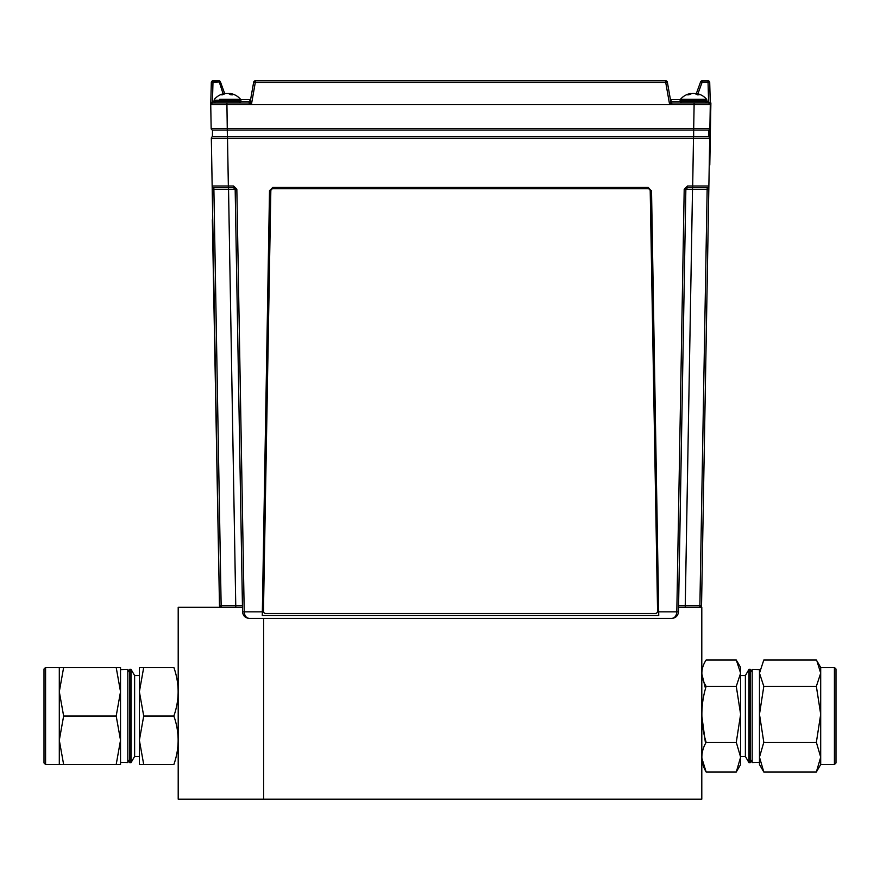 <?xml version="1.0" encoding="UTF-8"?>
<svg xmlns="http://www.w3.org/2000/svg" width="880" height="880" viewBox="0 0 880 880"><rect width="100%" height="100%" fill="white"/><g stroke="black" fill="none" stroke-linecap="round" stroke-linejoin="round"><path stroke-width="1.32" d="M242.473 607.31L178.2 607.31L178.2 799.183L701.8 799.183L701.8 607.31L678.568 607.31L678.59 605.671L685.245 605.671L678.59 605.671M263.604 799.183L263.604 618.398L263.604 799.183M227.513 136.719L708.631 136.719A1.661 1.661 0 0 1 709.709 138.303L227.513 138.303L228.349 185.988L212.157 185.988L211.332 138.303A1.661 1.661 0 0 1 212.41 136.719L227.513 136.719L227.513 138.303L211.332 138.303L219.483 605.671A1.661 1.661 0 0 0 221.144 607.31A1.661 1.661 0 0 1 219.483 605.671L212.355 219.758M699.886 605.671L707.157 189.266L692.516 189.266L685.245 605.671L699.886 605.671L699.886 607.31A1.661 1.661 0 0 0 701.547 605.671A1.661 1.661 0 0 1 699.886 607.31L699.886 605.671L701.547 605.671L708.873 185.988L708.818 189.266L707.157 189.266L707.212 187.627L687.522 187.627L687.522 185.988L684.2 189.266L685.861 189.266L687.522 187.627L692.516 187.627L692.516 189.266L685.861 189.266L678.491 611.853C678.007 615.813 675.796 617.991 671.836 618.398C675.796 617.991 678.007 615.813 678.491 611.853L676.819 611.853L684.2 189.266M687.522 185.988L692.692 185.988L692.692 187.627L707.212 187.627A1.661 1.661 0 0 0 708.873 185.988L710.325 102.96L710.886 102.96L709.797 165.066L709.247 165.055M221.265 138.303L224.191 138.303M262.284 615.516L269.511 190.674L262.284 615.516L658.746 615.516L651.343 190.85L648.252 187.451L272.778 187.451L269.698 190.85M269.511 190.674L272.778 187.451M272.976 187.627L648.065 187.627M648.252 187.451L651.343 190.85M658.746 615.516L651.53 190.674M233.508 187.627A1.661 1.661 0 0 1 233.596 187.627A1.661 1.661 0 0 0 233.508 187.627L228.349 187.627L228.349 185.988L233.508 185.988L233.508 187.627L235.169 189.266L236.841 189.266L244.211 611.853C244.574 615.813 246.235 617.991 249.205 618.398L671.836 618.398C674.806 617.991 676.467 615.813 676.819 611.853L658.878 611.853M262.152 611.853L242.55 611.853C243.023 615.813 245.245 617.991 249.205 618.398C245.245 617.991 243.023 615.813 242.55 611.853L235.169 189.266L213.884 189.266L221.144 605.671L242.44 605.671M228.349 187.627L213.818 187.627L228.349 187.627M213.818 187.627A1.661 1.661 0 0 1 212.157 185.988A1.661 1.661 0 0 0 213.818 187.627L213.884 189.266L212.212 189.266L212.575 209.77M235.785 607.31L228.514 187.627M219.483 605.671L221.144 605.671L221.144 607.31M685.245 605.671L685.245 607.31M211.332 138.303A1.661 1.661 0 0 1 212.41 136.719L212.52 130.064L708.51 130.064L708.631 136.719M693.517 136.719L692.692 185.988L708.873 185.988L709.709 138.303M691.009 93.621A17.127 0.946 84 0 0 690.921 93.489A17.127 12.694 81 0 0 690.646 93.522A17.127 7.546 83.3 0 0 690.547 93.511A17.127 7.546 83.3 0 0 689.722 93.764A17.138 12.826 80.9 0 0 687.456 94.842A17.072 9.746 52.5 0 1 688.919 94.842A17.138 12.826 -80.9 0 1 691.328 93.764A17.127 16.126 -71.9 0 1 693.352 93.489A17.127 15.268 76.7 0 1 695.277 93.764A17.138 11.231 82 0 1 697.411 94.842A17.072 11.121 -48.8 0 1 699.083 94.842A17.138 11.231 -82 0 0 697.114 93.764A17.127 5.467 -83.7 0 0 696.454 93.489A17.127 7.546 -83.3 0 1 696.553 93.511A17.149 17.149 0 0 1 706.64 99.319L681.098 99.319M690.668 93.676A17.127 17.006 27.8 0 1 692.285 93.489A17.127 11.352 82 0 1 692.736 93.544M689.623 93.907A17.138 16.082 -72.4 0 1 689.733 93.874A17.138 11.231 82 0 0 688.061 94.809M689.546 93.72L689.546 93.72A17.149 17.149 0 0 0 680.46 99.319L684.926 99.319M696.091 93.621A17.127 17.006 -27.8 0 0 694.815 93.489M695.772 93.962L695.761 93.764A17.127 16.126 71.9 0 0 693.737 93.489L693.737 93.489A17.127 15.268 -76.7 0 0 693.55 93.511M696.377 94.237L696.454 93.489M697.037 94.6L697.114 93.764M689.777 94.38L689.722 93.764M696.399 93.984A17.138 12.826 80.9 0 0 695.761 93.764M705.573 103.004L681.527 103.004L680.13 101.607L706.97 101.607L705.573 103.004M230.01 94.292L229.988 93.764A17.127 16.522 66.6 0 0 227.909 93.489M223.575 94.27L223.531 93.764A17.138 13.684 80 0 0 221.1 94.842A17.072 8.811 54.3 0 1 222.42 94.842A17.138 13.684 -80 0 1 224.994 93.764A17.127 16.522 -66.6 0 1 227.062 93.489A17.127 14.608 78.4 0 1 228.899 93.764A17.138 10.164 82.5 0 1 230.846 94.842A17.072 11.869 -45.9 0 1 232.628 94.842A17.138 10.164 -82.5 0 0 230.857 93.764A17.127 4.147 -83.8 0 0 230.373 93.489A17.127 8.745 -83 0 1 230.615 93.533A17.149 17.149 0 0 1 240.581 99.319L219.681 99.319M230.263 94.446L230.373 93.489M230.758 94.776L230.857 93.764M224.642 93.874L224.609 93.489A17.127 8.745 83 0 0 224.356 93.533A17.127 8.745 83 0 0 223.531 93.764M239.514 103.004L215.457 103.004L214.071 101.607L240.911 101.607L239.514 103.004L240.911 101.607L240.911 100.21L214.071 100.21L214.071 101.607M226.457 93.544A17.127 10.582 82.4 0 0 226.072 93.489A17.127 16.918 47.5 0 0 225.071 93.588M234.652 94.842A17.138 16.39 -69 0 0 231.913 93.819A17.138 16.39 -69 0 0 231.902 93.819M228.514 93.544A17.127 10.582 -82.4 0 1 228.899 93.489A17.127 16.918 -47.5 0 1 230.351 93.654M647.988 188.738L273.042 188.738A2.222 2.222 180 0 0 270.831 190.916L263.472 611.204A2.222 2.222 180 0 0 265.694 613.459L655.347 613.459A2.222 2.222 180 0 0 657.569 611.204L650.21 190.916A2.222 2.222 180 0 0 647.988 188.738L273.042 188.738M657.569 611.204L650.21 190.916M263.472 611.237L263.472 611.237A2.222 2.222 -0 0 1 263.472 611.193L270.831 190.916M670.45 99.671L680.24 99.671M670.428 99.561L680.295 99.561L670.428 99.561M250.602 99.561L240.746 99.561L250.602 99.561L253.671 82.192A1.661 1.661 0 0 1 255.31 80.817A1.661 1.661 0 0 0 253.671 82.192L255.31 82.445L251.394 104.621L248.611 103.004L229.834 103.004M240.801 99.671L250.591 99.671M253.671 82.192L250.239 101.629L251.394 104.621L226.93 104.621L226.93 103.004L212.399 103.004L212.476 101.629L210.738 104.621L226.93 104.621L210.738 104.621A1.661 1.661 0 0 1 212.399 103.004L248.611 103.004L250.294 101.343L240.911 101.343L249.909 101.343L249.909 99.671M671.132 99.671L671.132 101.343L680.13 101.343L670.747 101.343M249.909 102.388L249.909 101.343M212.443 101.629L210.738 104.621L211.156 128.436L210.738 104.621L212.399 103.004L210.738 104.621L211.321 82.445A1.661 1.661 0 0 1 212.982 80.817L218.889 80.817A1.661 1.661 0 0 1 220.451 81.917L224.785 93.83L220.451 81.917L212.982 82.192L212.443 101.629L214.071 101.629M212.982 80.817L212.982 82.192L211.321 82.445A1.661 1.661 0 0 1 212.982 80.817M212.399 103.004A1.661 1.661 0 0 0 210.738 104.621A1.661 1.661 0 0 1 212.399 103.004L212.476 103.004M671.341 102.597L672.43 103.004L669.636 104.621L251.394 104.621L250.778 103.004L248.6 103.004A1.661 1.661 0 0 0 250.239 101.629L250.47 101.409M706.97 101.629L708.598 101.629L708.048 82.192L709.72 82.445A1.661 1.661 0 0 0 708.048 80.817A1.661 1.661 0 0 1 709.72 82.445L710.292 104.621L694.111 104.621L694.111 103.004L708.631 103.004L672.43 103.004A1.661 1.661 0 0 1 670.791 101.629L671.396 102.641M669.636 104.621L665.731 82.445L255.31 82.445L255.31 80.817L665.731 80.817A1.661 1.661 0 0 1 667.37 82.192L670.791 101.629L669.636 104.621L694.111 104.621L693.693 128.436L709.885 128.436A1.661 1.661 0 0 1 708.213 130.064M672.43 103.004A1.661 1.661 90 0 1 670.791 101.629M710.16 104.005L710.292 104.621A1.661 1.661 0 0 0 708.631 103.004L710.292 104.621L708.565 103.004L708.598 101.629L710.292 104.621L709.885 128.436M708.565 101.629L708.565 103.004M696.212 93.918L700.579 81.917L702.141 82.192L697.917 93.808M702.141 80.817A1.661 1.661 0 0 0 700.579 81.917A1.661 1.661 0 0 1 702.141 80.817L708.048 80.817L708.048 82.192L702.141 82.192L702.141 80.817A1.661 1.661 0 0 0 700.579 81.917M211.156 128.436A1.661 1.661 0 0 0 212.817 130.064A1.661 1.661 0 0 1 211.156 128.436L693.693 128.436L693.693 130.064M45.584 667.469L45.584 764.522L44 762.938L44 669.053L45.584 667.469L120.527 667.469L116.193 667.469L120.527 691.735L120.527 669.658L127.82 669.438L127.82 762.564L120.527 762.333L120.527 740.256L116.193 716.001L120.527 691.735L120.527 667.469M45.584 764.522L59.301 764.522L59.301 740.256L63.635 764.522L59.301 764.522L116.193 764.522L120.527 740.256L120.527 691.735M120.527 740.256L120.527 764.522L116.193 764.522M63.635 667.469L59.301 667.469L59.301 691.735L63.635 667.469M63.635 716.001L59.301 691.735L59.301 740.256L63.635 716.001L116.193 716.001M129.69 669.372L129.69 762.619L131.021 762.663L131.021 669.339L129.69 669.372M131.021 762.663L134.618 756.437L134.618 675.565L139.381 675.565L139.381 691.735L143.715 667.469L139.381 667.469L139.381 740.256L143.715 716.001L139.381 691.735M143.715 716.001L173.866 716.001C179.553 732.171 179.553 748.341 173.866 764.522C179.553 764.522 179.553 764.522 173.866 764.522L139.381 764.522L143.715 764.522L139.381 740.256L139.381 764.522M173.866 716.001C179.553 699.82 179.553 683.65 173.866 667.469C179.553 667.469 179.553 667.469 173.866 667.469L143.715 667.469M834.416 764.489L834.416 667.469L836 669.053L836 762.938L834.416 764.522L820.699 764.522L816.365 771.991L763.807 771.991L759.473 764.522L759.473 757.152L763.807 771.991M834.416 667.469L820.699 667.469L816.365 660L763.807 660L759.473 673.156L759.473 757.152L763.807 742.313L759.473 714.318L763.807 686.323L816.365 686.323L820.699 714.318L816.365 742.313L763.807 742.313M820.699 667.469L820.699 673.156L816.365 686.323M816.97 661.034L820.699 673.156L820.699 757.152L816.365 771.991M816.365 742.313L820.699 757.152L820.699 764.522M759.473 673.156L759.473 669.658L759.473 673.156L763.807 686.323M759.473 669.658L752.18 669.438L752.18 762.564L759.473 762.333M750.31 762.619L750.31 669.372L748.979 669.339L748.979 762.663L750.31 762.619M748.979 669.339L745.382 675.565L745.382 756.437L748.979 762.663M736.285 686.323L740.619 714.318L736.285 742.313L740.619 757.152L740.619 673.156L736.285 686.323L706.134 686.323C700.447 704.99 700.447 723.657 706.134 742.313C700.447 752.213 700.447 762.102 706.134 771.991L736.285 771.991L740.619 764.522L740.619 757.152L736.285 771.991M706.134 742.313L736.285 742.313M706.134 686.323C700.447 677.545 700.447 668.778 706.134 660L736.285 660L740.619 673.156L740.619 667.469L736.901 661.034M705.518 688.512L701.822 673.948M705.518 743.479L701.822 716.001M706.134 771.991L701.822 758.043M236.841 189.266L233.508 185.988M227.37 136.719L226.93 104.621M693.66 136.719L693.66 130.064M706.64 99.319L706.97 100.21L680.13 100.21L680.13 101.607M671.132 102.377L671.132 101.343M223.113 93.808L218.889 80.817M667.37 82.192L665.731 82.445L665.731 80.817M680.46 99.319L680.13 100.21L680.46 99.319A17.149 17.149 0 0 1 690.547 93.511M706.97 100.21L706.97 101.607M224.356 93.533A17.149 17.149 0 0 0 214.401 99.319L214.071 100.21M240.581 99.319L240.911 100.21L240.581 99.319M250.239 101.629L249.832 102.465M129.69 672.661L127.82 669.438M129.69 759.33L127.82 762.564M134.618 675.565L131.021 669.339M134.618 756.437L139.381 756.437M750.31 759.33L752.18 762.564M750.31 672.661L752.18 669.438M745.382 675.565L740.619 675.565M745.382 756.437L740.619 756.437"/></g></svg>
